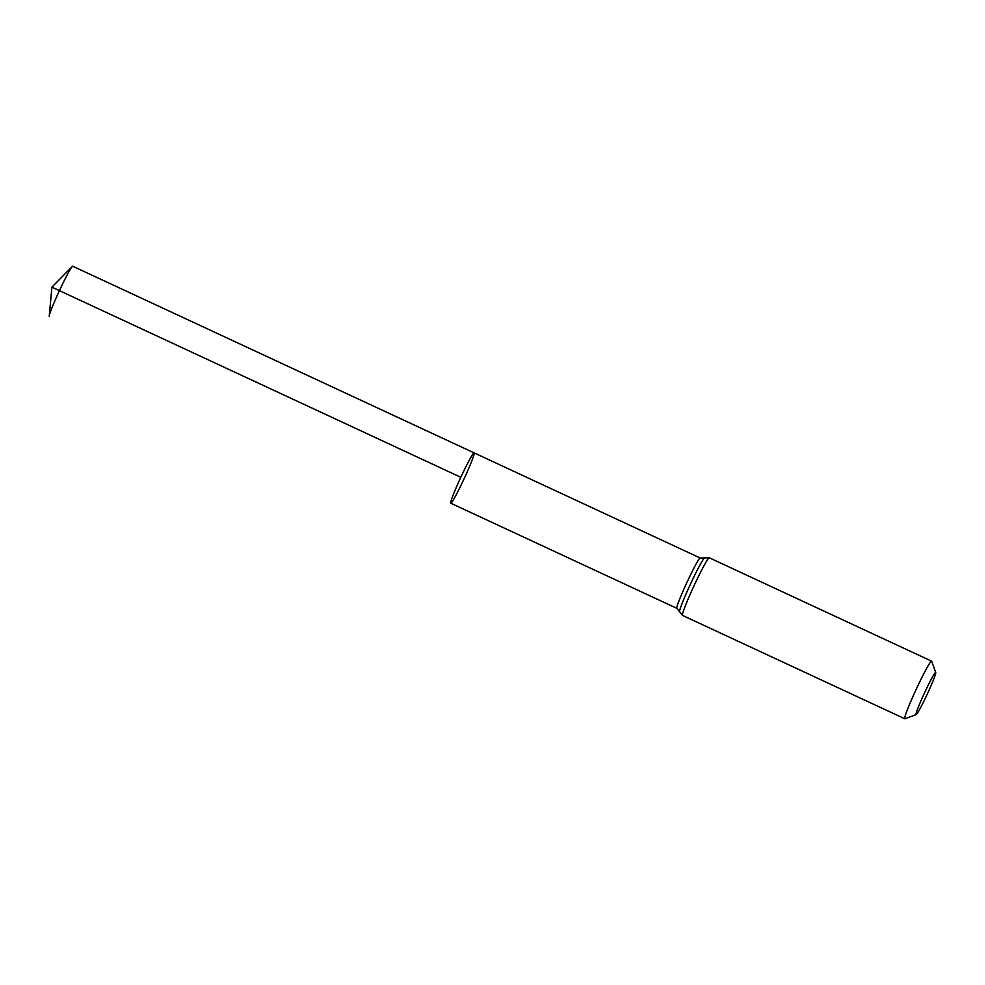 <?xml version="1.0" encoding="UTF-8"?>
<svg xmlns="http://www.w3.org/2000/svg" width="985" height="985" viewBox="0 0 985 985"><rect width="100%" height="100%" fill="white"/><g stroke="black" fill="none" stroke-linecap="round" stroke-linejoin="round"><path stroke-width="1.48" d="M474.142 452.891A27.74 1.785 114.9 0 0 460.82 477.282A27.74 1.785 114.9 0 0 450.748 503.187A27.74 1.785 114.9 0 0 450.773 503.2A27.74 1.785 -65.1 0 1 460.758 477.417A27.74 1.785 -65.1 0 1 474.13 452.878A27.74 1.785 -65.1 0 1 474.142 452.891A27.74 1.785 -65.1 0 1 464.07 478.796A27.74 1.785 -65.1 0 1 450.748 503.187L676.855 608.336A27.74 1.785 -65.1 0 1 676.855 608.336A27.74 1.785 -65.1 0 1 686.927 582.431A27.74 1.785 -65.1 0 1 700.249 558.027L72.742 266.233A27.74 1.785 114.9 0 0 72.73 266.233A27.74 1.785 114.9 0 0 72.274 266.504A27.74 1.785 114.9 0 0 59.42 290.637A27.74 1.785 114.9 0 0 49.25 316.013A27.74 1.785 114.9 0 0 49.348 316.542M916.087 714.63A23.258 1.502 -65.1 0 1 924.78 692.332A23.258 1.502 -65.1 0 1 935.75 672.533A23.258 1.502 -65.1 0 1 927.242 694.166A23.258 1.502 -65.1 0 1 916.173 714.617A23.258 1.502 -65.1 0 1 916.087 714.63M916.173 714.617L904.919 718.755A31.766 2.056 -65.1 0 1 904.796 718.767A31.766 2.056 -65.1 0 1 904.772 718.767A31.766 2.056 -65.1 0 1 916.309 689.094A31.766 2.056 -65.1 0 1 931.564 661.144A31.766 2.056 -65.1 0 1 931.662 661.267L935.75 672.533M460.82 477.282L51.909 287.14L49.25 316.013M904.772 718.767L682.494 615.403A31.766 2.056 -65.1 0 1 682.494 615.403A31.766 2.056 -65.1 0 1 694.031 585.73A31.766 2.056 -65.1 0 1 709.286 557.781L700.249 558.027M682.494 615.403L679.564 611.697A29.759 1.921 -65.1 0 1 690.473 584.08A29.759 1.921 -65.1 0 1 704.571 557.929M679.564 611.697L676.855 608.336M931.564 661.144L709.286 557.781M51.909 287.14L72.274 266.504"/></g></svg>
